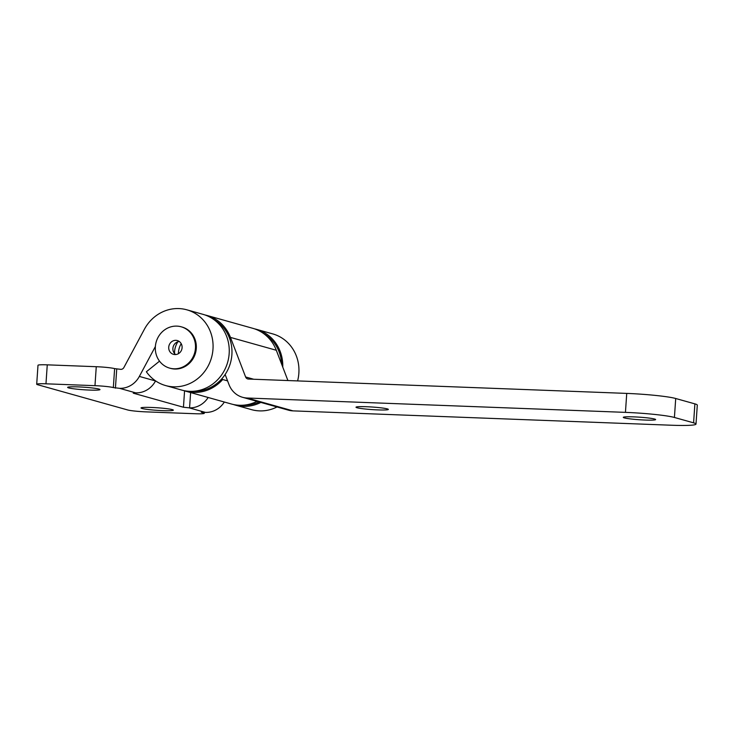 <?xml version="1.0" encoding="UTF-8"?>
<svg xmlns="http://www.w3.org/2000/svg" width="734" height="734" viewBox="0 0 734 734"><rect width="100%" height="100%" fill="white"/><g stroke="black" fill="none" stroke-linecap="round" stroke-linejoin="round"><path stroke-width="1.1" d="M172.325 409.627A16.212 1.284 3.9 0 1 173.352 410.159A16.212 1.284 3.9 0 1 160.012 410.517A16.212 1.284 3.9 0 1 142.029 408.48A16.212 1.284 3.9 0 1 141.001 407.948A16.212 1.284 3.9 0 1 154.342 407.59A16.212 1.284 3.9 0 1 172.325 409.627M98.952 389.057A16.212 1.284 3.9 0 1 99.98 389.58A16.212 1.284 3.9 0 1 86.649 389.938A16.212 1.284 3.9 0 1 68.666 387.91A16.212 1.284 3.9 0 1 67.638 387.378A16.212 1.284 3.9 0 1 80.969 387.02A16.212 1.284 3.9 0 1 98.952 389.057M47.26 364.844A14.304 1.138 -176.1 0 0 37.994 365.275L36.7 384.24A14.304 1.138 3.9 0 1 45.967 383.809L94.97 385.671A14.304 1.138 3.9 0 1 113.339 387.58L114.623 368.615A14.304 1.138 -176.1 0 0 96.264 366.706L47.26 364.844L45.967 383.809M114.623 368.615L120.816 369.358A3.514 3.275 -74.3 0 0 123.899 367.505L144.378 329.291A39.333 36.645 105.7 0 1 186.858 309.821A39.333 36.645 105.7 0 1 211.52 357.586A39.333 36.645 105.7 0 1 165.618 385.561A39.333 36.645 105.7 0 1 146.369 371.762L159.526 361.156M203.41 412.324L203.382 412.829A14.304 1.138 3.9 0 1 204.281 413.297A14.304 1.138 3.9 0 1 195.015 413.728L146.011 411.866A14.304 1.138 3.9 0 1 127.652 409.957L37.608 384.708A14.304 1.138 3.9 0 1 36.7 384.24M203.382 412.829L201.29 412.242L205.401 412.398A22.58 21.038 -74.3 0 0 224.338 402.021M208.162 397.489A22.58 21.038 105.7 0 1 189.574 407.875L183.454 407.242L133.258 393.167L136.047 392.864A22.58 21.038 -74.3 0 0 155.525 380.964L155.571 380.882M155.369 346.521L139.35 376.423A22.58 21.038 105.7 0 1 119.523 388.323L113.339 387.58M116.715 369.202L115.421 388.167M165.618 385.561L181.793 390.093A39.333 36.645 -74.3 0 0 227.696 362.119A39.333 36.645 -74.3 0 0 203.034 314.354L186.858 309.821M260.845 402.425A39.333 36.645 105.7 0 1 235.32 405.104L251.496 409.636A39.333 36.645 -74.3 0 0 277.021 406.957M297.6 380.909A39.333 36.645 -74.3 0 0 272.736 333.897L256.561 329.364A39.333 36.645 105.7 0 1 282.764 367.119M254.625 328.878A39.333 36.645 105.7 0 1 256.561 329.364M235.32 405.104A39.333 36.645 105.7 0 1 233.421 404.507M624.313 417.885A16.212 1.284 3.9 0 1 623.285 417.352A16.212 1.284 3.9 0 1 636.617 417.004A16.212 1.284 3.9 0 1 654.6 419.031A16.212 1.284 3.9 0 1 655.627 419.564A16.212 1.284 3.9 0 1 642.296 419.921A16.212 1.284 3.9 0 1 624.313 417.885M357.036 407.746A16.212 1.284 3.9 0 1 356.008 407.214A16.212 1.284 3.9 0 1 369.34 406.856A16.212 1.284 3.9 0 1 387.323 408.893A16.212 1.284 3.9 0 1 388.35 409.416A16.212 1.284 3.9 0 1 375.019 409.774A16.212 1.284 3.9 0 1 357.036 407.746M242.578 397.296L288.434 410.159A22.58 21.038 -74.3 0 0 292.994 410.875L671.298 425.225A38.14 3.019 -176.1 0 0 696.006 424.078L697.3 405.113A38.14 3.019 -176.1 0 0 694.887 403.874L675.711 398.498A38.14 3.019 -176.1 0 0 626.735 393.406L625.441 412.37L247.138 398.012A22.58 21.038 105.7 0 1 242.578 397.296A22.58 21.038 105.7 0 1 229.036 384.68L225.136 374.496M696.006 424.078A38.14 3.019 -176.1 0 0 693.593 422.839L674.418 417.462A38.14 3.019 -176.1 0 0 625.441 412.37M626.735 393.406L248.431 379.047A3.514 3.275 105.7 0 1 245.615 376.973L253.725 379.249M287.911 380.542L276.305 350.265A39.333 36.645 -74.3 0 0 252.725 328.291L206.869 315.427A39.333 36.645 105.7 0 1 230.448 337.401L245.615 376.973M221.888 378.716L222.686 379.515L227.586 380.882M222.686 379.515A39.333 36.645 105.7 0 1 185.629 391.167A39.333 36.645 105.7 0 1 183.729 390.58M204.933 314.95A39.333 36.645 105.7 0 1 206.869 315.427M185.629 391.167L231.485 404.03A39.333 36.645 -74.3 0 0 257.01 401.342M169.609 368.11L170.444 368.349A21.451 19.992 -74.3 0 0 192.28 359.908A21.451 19.992 -74.3 0 0 193.152 335.502A21.451 19.992 -74.3 0 0 182.032 327.034L181.197 326.795A21.451 19.992 -74.3 0 0 159.361 335.236A21.451 19.992 -74.3 0 0 158.489 359.642A21.451 19.992 -74.3 0 0 169.609 368.11A21.451 19.992 -74.3 0 0 191.455 359.678A21.451 19.992 -74.3 0 0 192.317 335.264A21.451 19.992 -74.3 0 0 181.197 326.795M169.765 351.513A7.147 6.661 -74.3 0 0 173.472 354.339A7.147 6.661 -74.3 0 0 180.757 351.531A7.147 6.661 -74.3 0 0 181.041 343.393A7.147 6.661 -74.3 0 0 177.334 340.567A7.147 6.661 -74.3 0 0 170.059 343.384A7.147 6.661 -74.3 0 0 169.765 351.513M179.316 341.53A7.147 6.661 -74.3 0 0 173.637 345.567A7.147 6.661 -74.3 0 0 173.94 352.687A7.147 6.661 -74.3 0 0 175.665 354.55M281.636 364.165A38.14 35.535 -74.3 0 0 263.735 333.649M243.679 405.177A38.14 35.535 -74.3 0 0 259.166 401.948M193.987 391.24A38.14 35.535 -74.3 0 0 231.889 354.65A38.14 35.535 -74.3 0 0 214.044 319.712M177.839 341.824A19.066 17.763 -74.3 0 0 174.591 351.549A19.066 17.763 -74.3 0 0 174.554 353.531M181.197 343.659A19.066 17.763 -74.3 0 0 178.426 352.623A19.066 17.763 -74.3 0 0 178.38 353.705M205.401 412.398L189.225 407.865M135.707 392.855L119.523 388.323M94.97 385.671L96.264 366.706M155.525 380.964L139.35 376.423M184.564 390.855L183.454 407.242M190.62 392.571L189.574 407.875M674.418 417.462L675.711 398.498M693.593 422.839L694.887 403.874M230.448 337.401L276.305 350.265M247.138 398.012L292.994 410.875M204.346 412.361L204.281 413.297"/></g></svg>
